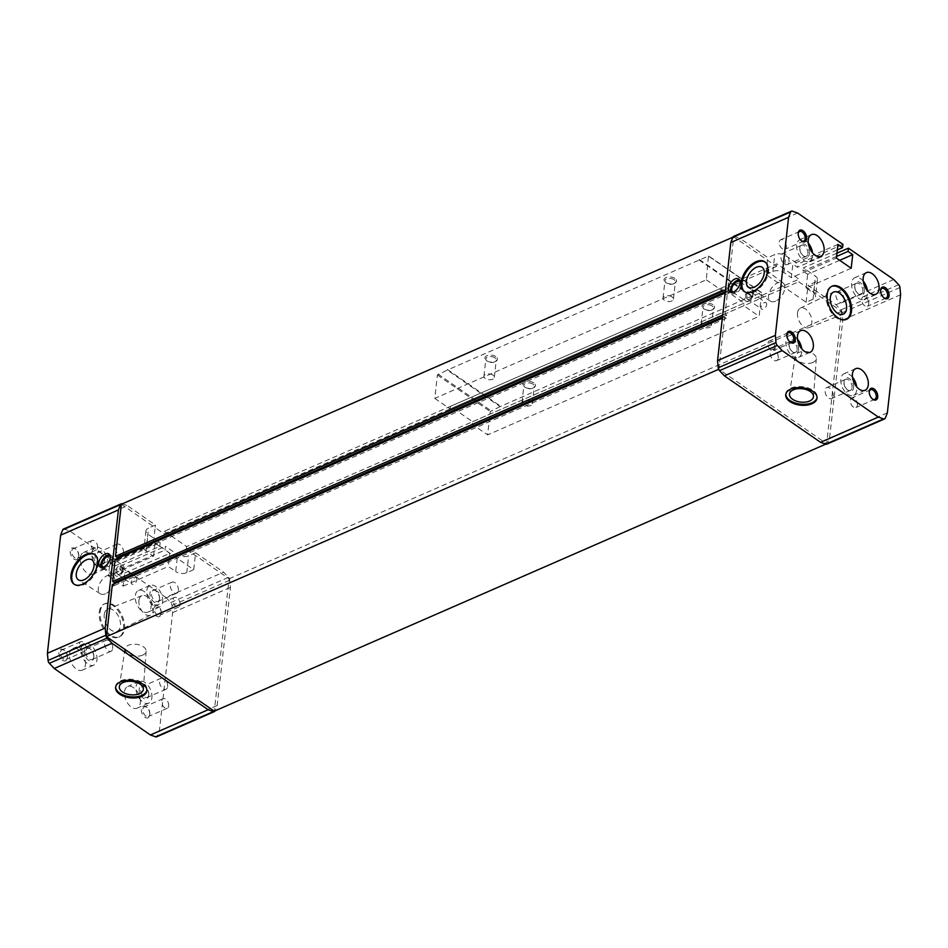 <?xml version="1.0" encoding="UTF-8"?>
<svg xmlns="http://www.w3.org/2000/svg" width="948" height="948" viewBox="0 0 948 948"><rect width="100%" height="100%" fill="white"/><g stroke="black" fill="none" stroke-linecap="round" stroke-linejoin="round"><path stroke-width="0.71" stroke-dasharray="4.74 3.56" d="M63.409 529.079A3.14 1.884 -113.6 0 1 64.405 529.079L69.666 530.916L115.099 562.318L114.684 566.086L109.921 562.804L108.451 575.91L153.517 556.227L146.122 551.12A7.868 4.385 6.4 0 1 144.084 547.719A7.868 4.385 6.4 0 1 146.62 544.946L153.552 541.912L193.7 569.677L195.596 552.803L188.664 555.824A7.868 4.385 6.4 0 1 177.608 554.699L165.45 546.297L165.023 550.065L169.787 553.348L168.317 566.454L175.712 571.573L177.608 554.699M193.7 569.677L186.768 572.699A7.868 4.385 6.4 0 1 175.712 571.573M776.53 266.424L164.134 533.842L164.419 531.247L776.815 263.828L799.01 279.174L798.714 281.769L841.516 311.347L826.668 443.735L718.88 369.222L724.722 317.177L726.31 318.279L726.654 315.163L725.066 314.061L727.543 291.996L729.13 293.098L729.474 289.981L727.898 288.879L733.728 236.834L776.53 266.424L776.815 263.828M164.419 531.247L186.614 546.593L799.01 279.174M836.942 253.187L803.371 267.846L815.422 276.176A7.868 4.385 6.4 0 1 817.449 279.577A7.868 4.385 6.4 0 1 814.925 282.35L807.992 285.384L835.994 304.735L840.876 309.913A3.14 1.884 -113.6 0 1 842.168 312.781L842.831 319.95L829.583 438.059L827.521 443.356A3.14 1.884 -113.6 0 1 826.81 444.15M893.763 279.506L835.994 304.735M797.612 213.027L739.831 238.256L767.833 257.619L774.765 254.585A7.868 4.385 6.4 0 1 785.833 255.723L797.872 264.054L797.517 267.289L792.86 264.077L791.331 277.705L836.397 258.034M842.938 244.371L797.872 264.054M186.614 546.593L186.318 549.188L798.714 281.769M115.099 562.318L160.165 542.647L148.018 534.245A7.868 4.385 6.4 0 1 145.98 530.844A7.868 4.385 6.4 0 1 148.504 528.072L155.436 525.038L127.435 505.687L69.666 530.916M825.767 444.138L826.668 443.735M186.318 549.188L229.12 578.778L214.272 711.166M229.12 578.778L841.516 311.347M195.596 552.803L223.598 572.165L228.48 577.332A3.14 1.884 -113.6 0 1 229.772 580.212L230.435 587.381L217.187 705.49L215.125 710.775A3.14 1.884 -113.6 0 1 215.113 710.787L157.356 736.004A3.14 1.884 -113.6 0 1 156.645 736.809M108.451 575.91L123.252 586.137L124.721 573.03L119.969 569.736L120.384 565.98L165.829 597.394L223.598 572.165M120.384 565.98L165.45 546.297M837.309 249.917L797.517 267.289M837.925 244.406L792.86 264.077M733.586 236.419A3.14 1.884 -113.6 0 1 734.57 236.419L739.831 238.256M887.352 412.83L829.583 438.059M900.6 294.721L842.831 319.95M99.256 612.207A18.083 10.807 -113.6 0 1 104.173 604.042A18.083 10.807 -113.6 0 1 121.32 616.283A18.083 10.807 -113.6 0 1 118.654 637.186A18.083 10.807 -113.6 0 1 105.121 631.072A18.083 10.807 -113.6 0 1 99.256 612.207M78.72 556.749A6.292 3.756 66.4 0 0 78.743 556.547A6.292 3.756 66.4 0 0 75.39 548.868A6.292 3.756 66.4 0 0 70.306 550.658A6.292 3.756 66.4 0 0 73.814 558.953A6.292 3.756 66.4 0 0 78.72 556.749M67.367 657.995A6.292 3.756 66.4 0 0 67.391 657.794A6.292 3.756 66.4 0 0 64.026 650.103A6.292 3.756 66.4 0 0 58.942 651.892A6.292 3.756 66.4 0 0 62.45 660.187A6.292 3.756 66.4 0 0 67.367 657.995M149.784 714.97A6.292 3.756 66.4 0 0 149.808 714.768A6.292 3.756 66.4 0 0 146.454 707.09A6.292 3.756 66.4 0 0 141.37 708.879A6.292 3.756 66.4 0 0 144.878 717.174A6.292 3.756 66.4 0 0 149.784 714.97M161.148 613.735A6.292 3.756 66.4 0 0 161.16 613.534A6.292 3.756 66.4 0 0 157.806 605.843A6.292 3.756 66.4 0 0 152.723 607.644A6.292 3.756 66.4 0 0 156.23 615.927A6.292 3.756 66.4 0 0 161.148 613.735M96.163 568.812A11.791 7.051 66.4 0 0 92.335 556.512A11.791 7.051 66.4 0 0 83.507 552.518A11.791 7.051 66.4 0 0 81.777 566.146A11.791 7.051 66.4 0 0 92.951 574.133A11.791 7.051 66.4 0 0 96.163 568.812M85.379 664.856A11.791 7.051 66.4 0 0 81.564 652.556A11.791 7.051 66.4 0 0 72.735 648.562A11.791 7.051 66.4 0 0 71.005 662.19A11.791 7.051 66.4 0 0 82.18 670.177A11.791 7.051 66.4 0 0 85.379 664.856M140.328 702.835A11.791 7.051 66.4 0 0 136.512 690.547A11.791 7.051 66.4 0 0 127.684 686.553A11.791 7.051 66.4 0 0 125.954 700.181A11.791 7.051 66.4 0 0 137.128 708.168A11.791 7.051 66.4 0 0 140.328 702.835M151.111 606.791A11.791 7.051 66.4 0 0 147.284 594.491A11.791 7.051 66.4 0 0 138.455 590.509A11.791 7.051 66.4 0 0 136.725 604.137A11.791 7.051 66.4 0 0 147.9 612.124A11.791 7.051 66.4 0 0 151.111 606.791M165.829 597.394L170.711 602.561A3.14 1.884 -113.6 0 1 172.003 605.44L172.654 612.609L159.406 730.718L157.356 736.004M112.326 584.596L113.914 585.698L114.115 583.814M115.146 559.427L116.734 560.517L116.948 558.633M121.332 504.265L155.152 527.633L155.436 525.038M122.233 503.862L127.435 505.687M119.969 569.736L165.023 550.065M124.721 573.03L169.787 553.348M123.252 586.137L168.317 566.454M109.921 562.804L154.986 543.121L153.517 556.227M114.684 566.086L159.75 546.415L154.986 543.121M160.165 542.647L159.75 546.415M159.406 730.718L217.187 705.49M172.654 612.609L230.435 587.381M153.552 541.912L155.152 527.633L164.134 533.842M851.185 268.26L806.132 287.931L813.526 293.05A7.868 4.385 6.4 0 1 815.564 296.451A7.868 4.385 6.4 0 1 813.029 299.224L806.096 302.258L765.948 274.493L767.833 257.619M806.096 302.258L807.992 285.384M836.574 256.434L803.003 271.092L803.371 267.846M839.703 260.309L807.66 274.304L803.003 271.092M806.132 287.931L807.66 274.304M765.948 274.493L772.881 271.46A7.868 4.385 6.4 0 1 783.937 272.597L791.331 277.705M162.665 601.755A11.791 7.051 66.4 0 0 158.837 589.455A11.791 7.051 66.4 0 0 150.021 585.461A11.791 7.051 66.4 0 0 148.279 599.089A11.791 7.051 66.4 0 0 159.454 607.075A11.791 7.051 66.4 0 0 162.665 601.755M159.489 599.563A7.074 4.23 66.4 0 0 159.513 599.337A7.074 4.23 66.4 0 0 155.733 590.687A7.074 4.23 66.4 0 0 150.021 592.701A7.074 4.23 66.4 0 0 153.967 602.027A7.074 4.23 66.4 0 0 159.489 599.563M159.56 598.721A6.008 3.591 66.4 0 0 159.572 598.532A6.008 3.591 66.4 0 0 156.373 591.185A6.008 3.591 66.4 0 0 153.114 590.414A6.008 3.591 66.4 0 0 152.225 597.37A6.008 3.591 66.4 0 0 157.925 601.435A6.008 3.591 66.4 0 0 159.56 598.721M178.414 590.486A6.008 3.591 66.4 0 0 176.47 584.217A6.008 3.591 66.4 0 0 171.967 582.179A6.008 3.591 66.4 0 0 171.09 589.135A6.008 3.591 66.4 0 0 176.79 593.199A6.008 3.591 66.4 0 0 178.414 590.486M151.893 697.799A11.791 7.051 66.4 0 0 148.066 685.499A11.791 7.051 66.4 0 0 139.238 681.505A11.791 7.051 66.4 0 0 137.507 695.133A11.791 7.051 66.4 0 0 148.682 703.12A11.791 7.051 66.4 0 0 151.893 697.799M148.718 695.607A7.074 4.23 66.4 0 0 148.741 695.382A7.074 4.23 66.4 0 0 144.961 686.731A7.074 4.23 66.4 0 0 139.249 688.746A7.074 4.23 66.4 0 0 143.195 698.072A7.074 4.23 66.4 0 0 148.718 695.607M148.789 694.765A6.008 3.591 66.4 0 0 148.8 694.576A6.008 3.591 66.4 0 0 145.589 687.229A6.008 3.591 66.4 0 0 142.342 686.459A6.008 3.591 66.4 0 0 141.453 693.415A6.008 3.591 66.4 0 0 147.153 697.479A6.008 3.591 66.4 0 0 148.789 694.765M167.642 686.53A6.008 3.591 66.4 0 0 165.699 680.261A6.008 3.591 66.4 0 0 161.196 678.223A6.008 3.591 66.4 0 0 160.307 685.179A6.008 3.591 66.4 0 0 166.007 689.243A6.008 3.591 66.4 0 0 167.642 686.53M96.945 659.808A11.791 7.051 66.4 0 0 93.117 647.508A11.791 7.051 66.4 0 0 84.289 643.514A11.791 7.051 66.4 0 0 82.559 657.154A11.791 7.051 66.4 0 0 93.733 665.14A11.791 7.051 66.4 0 0 96.945 659.808M93.769 657.616A7.074 4.23 66.4 0 0 93.793 657.391A7.074 4.23 66.4 0 0 90.013 648.74A7.074 4.23 66.4 0 0 84.301 650.755A7.074 4.23 66.4 0 0 88.247 660.081A7.074 4.23 66.4 0 0 93.769 657.616M93.84 656.774A6.008 3.591 66.4 0 0 93.852 656.585A6.008 3.591 66.4 0 0 90.641 649.238A6.008 3.591 66.4 0 0 87.394 648.479A6.008 3.591 66.4 0 0 86.505 655.424A6.008 3.591 66.4 0 0 92.205 659.5A6.008 3.591 66.4 0 0 93.84 656.774M112.694 648.539A6.008 3.591 66.4 0 0 110.75 642.27A6.008 3.591 66.4 0 0 106.247 640.244A6.008 3.591 66.4 0 0 105.358 647.188A6.008 3.591 66.4 0 0 111.058 651.264A6.008 3.591 66.4 0 0 112.694 648.539M107.717 563.764A11.791 7.051 66.4 0 0 103.889 551.463A11.791 7.051 66.4 0 0 95.073 547.47A11.791 7.051 66.4 0 0 93.331 561.098A11.791 7.051 66.4 0 0 104.505 569.084A11.791 7.051 66.4 0 0 107.717 563.764M104.541 561.572A7.074 4.23 66.4 0 0 104.564 561.346A7.074 4.23 66.4 0 0 100.784 552.696A7.074 4.23 66.4 0 0 95.073 554.71A7.074 4.23 66.4 0 0 99.019 564.036A7.074 4.23 66.4 0 0 104.541 561.572M104.612 560.73A6.008 3.591 66.4 0 0 104.624 560.541A6.008 3.591 66.4 0 0 101.424 553.194A6.008 3.591 66.4 0 0 98.165 552.435A6.008 3.591 66.4 0 0 97.277 559.379A6.008 3.591 66.4 0 0 102.977 563.456A6.008 3.591 66.4 0 0 104.612 560.73M123.465 552.494A6.008 3.591 66.4 0 0 121.522 546.226A6.008 3.591 66.4 0 0 117.019 544.188A6.008 3.591 66.4 0 0 116.142 551.144A6.008 3.591 66.4 0 0 121.842 555.208A6.008 3.591 66.4 0 0 123.465 552.494M843.969 299.852A6.008 3.591 66.4 0 0 842.014 293.584A6.008 3.591 66.4 0 0 837.522 291.546A6.008 3.591 66.4 0 0 836.634 298.502A6.008 3.591 66.4 0 0 842.334 302.566A6.008 3.591 66.4 0 0 843.969 299.852M862.822 291.617A6.008 3.591 66.4 0 0 860.879 285.348A6.008 3.591 66.4 0 0 856.376 283.31A6.008 3.591 66.4 0 0 854.729 286.225A6.008 3.591 66.4 0 0 857.94 293.572A6.008 3.591 66.4 0 0 861.187 294.33A6.008 3.591 66.4 0 0 862.822 291.617M864.327 291.771A7.074 4.23 66.4 0 0 860.132 282.575A7.074 4.23 66.4 0 0 854.788 285.419A7.074 4.23 66.4 0 0 858.568 294.07A7.074 4.23 66.4 0 0 864.327 291.771M863.237 281.129A11.791 7.051 66.4 0 0 854.847 277.669A11.791 7.051 66.4 0 0 853.105 291.297A11.791 7.051 66.4 0 0 864.292 299.295A11.791 7.051 66.4 0 0 867.491 293.963A11.791 7.051 66.4 0 0 867.456 290.787M833.197 395.897A6.008 3.591 66.4 0 0 831.242 389.628A6.008 3.591 66.4 0 0 826.751 387.59A6.008 3.591 66.4 0 0 825.862 394.546A6.008 3.591 66.4 0 0 831.562 398.61A6.008 3.591 66.4 0 0 833.197 395.897M852.051 387.661A6.008 3.591 66.4 0 0 850.107 381.392A6.008 3.591 66.4 0 0 845.604 379.354A6.008 3.591 66.4 0 0 843.957 382.269A6.008 3.591 66.4 0 0 847.168 389.616A6.008 3.591 66.4 0 0 850.415 390.375A6.008 3.591 66.4 0 0 852.051 387.661M853.555 387.815A7.074 4.23 66.4 0 0 849.361 378.619A7.074 4.23 66.4 0 0 844.016 381.463A7.074 4.23 66.4 0 0 847.796 390.114A7.074 4.23 66.4 0 0 853.555 387.815M852.465 377.174A11.791 7.051 66.4 0 0 844.076 373.713A11.791 7.051 66.4 0 0 842.334 387.353A11.791 7.051 66.4 0 0 853.52 395.34A11.791 7.051 66.4 0 0 856.719 390.007A11.791 7.051 66.4 0 0 856.684 386.843M778.249 357.906A6.008 3.591 66.4 0 0 776.294 351.637A6.008 3.591 66.4 0 0 771.802 349.611A6.008 3.591 66.4 0 0 770.914 356.555A6.008 3.591 66.4 0 0 776.613 360.631A6.008 3.591 66.4 0 0 778.249 357.906M797.102 349.67A6.008 3.591 66.4 0 0 795.159 343.401A6.008 3.591 66.4 0 0 790.656 341.375A6.008 3.591 66.4 0 0 789.009 344.278A6.008 3.591 66.4 0 0 792.22 351.625A6.008 3.591 66.4 0 0 795.467 352.395A6.008 3.591 66.4 0 0 797.102 349.67M798.607 349.824A7.074 4.23 66.4 0 0 794.412 340.64A7.074 4.23 66.4 0 0 789.068 343.472A7.074 4.23 66.4 0 0 792.848 352.123A7.074 4.23 66.4 0 0 798.607 349.824M797.517 339.183A11.791 7.051 66.4 0 0 789.127 335.734A11.791 7.051 66.4 0 0 787.385 349.362A11.791 7.051 66.4 0 0 798.572 357.349A11.791 7.051 66.4 0 0 801.771 352.016A11.791 7.051 66.4 0 0 801.735 348.852M789.02 261.861A6.008 3.591 66.4 0 0 787.065 255.593A6.008 3.591 66.4 0 0 782.574 253.554A6.008 3.591 66.4 0 0 781.685 260.51A6.008 3.591 66.4 0 0 787.385 264.575A6.008 3.591 66.4 0 0 789.02 261.861M807.874 253.626A6.008 3.591 66.4 0 0 805.93 247.357A6.008 3.591 66.4 0 0 801.427 245.319A6.008 3.591 66.4 0 0 799.78 248.234A6.008 3.591 66.4 0 0 802.992 255.581A6.008 3.591 66.4 0 0 806.25 256.339A6.008 3.591 66.4 0 0 807.874 253.626M809.379 253.78A7.074 4.23 66.4 0 0 805.184 244.584A7.074 4.23 66.4 0 0 799.839 247.428A7.074 4.23 66.4 0 0 803.62 256.079A7.074 4.23 66.4 0 0 809.379 253.78M808.289 243.138A11.791 7.051 66.4 0 0 799.899 239.678A11.791 7.051 66.4 0 0 798.157 253.317A11.791 7.051 66.4 0 0 809.343 261.304A11.791 7.051 66.4 0 0 812.543 255.972A11.791 7.051 66.4 0 0 812.507 252.808M161.207 612.894A5.226 3.128 66.4 0 0 161.231 612.728A5.226 3.128 66.4 0 0 158.434 606.353A5.226 3.128 66.4 0 0 155.602 605.677A5.226 3.128 66.4 0 0 154.832 611.721A5.226 3.128 66.4 0 0 159.785 615.264A5.226 3.128 66.4 0 0 161.207 612.894M180.073 604.658A5.226 3.128 66.4 0 0 178.378 599.207A5.226 3.128 66.4 0 0 174.468 597.441A5.226 3.128 66.4 0 0 173.697 603.485A5.226 3.128 66.4 0 0 178.651 607.028A5.226 3.128 66.4 0 0 180.073 604.658M149.855 714.14A5.226 3.128 66.4 0 0 149.867 713.974A5.226 3.128 66.4 0 0 147.082 707.587A5.226 3.128 66.4 0 0 144.25 706.924A5.226 3.128 66.4 0 0 143.48 712.955A5.226 3.128 66.4 0 0 148.433 716.498A5.226 3.128 66.4 0 0 149.855 714.14M168.72 705.905A5.226 3.128 66.4 0 0 167.026 700.454A5.226 3.128 66.4 0 0 163.115 698.688A5.226 3.128 66.4 0 0 162.345 704.72A5.226 3.128 66.4 0 0 167.298 708.263A5.226 3.128 66.4 0 0 168.72 705.905M67.438 657.154A5.226 3.128 66.4 0 0 67.45 656.988A5.226 3.128 66.4 0 0 64.665 650.601A5.226 3.128 66.4 0 0 61.833 649.937A5.226 3.128 66.4 0 0 61.063 655.98A5.226 3.128 66.4 0 0 66.016 659.512A5.226 3.128 66.4 0 0 67.438 657.154M86.292 648.918A5.226 3.128 66.4 0 0 84.597 643.467A5.226 3.128 66.4 0 0 80.687 641.701A5.226 3.128 66.4 0 0 79.916 647.745A5.226 3.128 66.4 0 0 84.87 651.276A5.226 3.128 66.4 0 0 86.292 648.918M78.791 555.919A5.226 3.128 66.4 0 0 78.803 555.753A5.226 3.128 66.4 0 0 76.018 549.366A5.226 3.128 66.4 0 0 73.186 548.702A5.226 3.128 66.4 0 0 72.415 554.734A5.226 3.128 66.4 0 0 77.369 558.277A5.226 3.128 66.4 0 0 78.791 555.919M97.656 547.683A5.226 3.128 66.4 0 0 95.961 542.232A5.226 3.128 66.4 0 0 92.051 540.467A5.226 3.128 66.4 0 0 91.281 546.498A5.226 3.128 66.4 0 0 96.234 550.041A5.226 3.128 66.4 0 0 97.656 547.683M868.724 303.941A5.226 3.128 66.4 0 0 867.029 298.49A5.226 3.128 66.4 0 0 863.13 296.724A5.226 3.128 66.4 0 0 862.36 302.756A5.226 3.128 66.4 0 0 867.313 306.299A5.226 3.128 66.4 0 0 868.724 303.941M880.597 290.633A5.226 3.128 66.4 0 0 880.55 291.012A5.226 3.128 66.4 0 0 883.335 297.399A5.226 3.128 66.4 0 0 883.643 297.625M857.371 405.175A5.226 3.128 66.4 0 0 855.677 399.724A5.226 3.128 66.4 0 0 851.766 397.959A5.226 3.128 66.4 0 0 850.996 404.002A5.226 3.128 66.4 0 0 855.949 407.533A5.226 3.128 66.4 0 0 857.371 405.175M869.233 391.88A5.226 3.128 66.4 0 0 869.197 392.247A5.226 3.128 66.4 0 0 871.982 398.634A5.226 3.128 66.4 0 0 872.29 398.859M774.954 348.189A5.226 3.128 66.4 0 0 773.26 342.738A5.226 3.128 66.4 0 0 769.349 340.972A5.226 3.128 66.4 0 0 768.579 347.015A5.226 3.128 66.4 0 0 773.532 350.559A5.226 3.128 66.4 0 0 774.954 348.189M786.816 334.893A5.226 3.128 66.4 0 0 786.769 335.272A5.226 3.128 66.4 0 0 789.565 341.647A5.226 3.128 66.4 0 0 789.862 341.873M786.307 246.954A5.226 3.128 66.4 0 0 784.612 241.503A5.226 3.128 66.4 0 0 780.702 239.737A5.226 3.128 66.4 0 0 779.931 245.781A5.226 3.128 66.4 0 0 784.885 249.312A5.226 3.128 66.4 0 0 786.307 246.954M798.169 233.658A5.226 3.128 66.4 0 0 798.133 234.026A5.226 3.128 66.4 0 0 800.918 240.413A5.226 3.128 66.4 0 0 801.226 240.638M138.929 600.534A10.641 6.352 -113.6 0 1 141.951 595.664A10.641 6.352 -113.6 0 1 151.905 602.928A10.641 6.352 -113.6 0 1 150.471 615.157A10.641 6.352 -113.6 0 1 142.449 611.721A10.641 6.352 -113.6 0 1 138.929 600.534M104.221 614.6A12.063 7.217 -113.6 0 1 107.657 609.078A12.063 7.217 -113.6 0 1 118.95 617.314A12.063 7.217 -113.6 0 1 117.315 631.202A12.063 7.217 -113.6 0 1 108.226 627.292A12.063 7.217 -113.6 0 1 104.221 614.6M100.18 611.804A18.083 10.807 -113.6 0 1 105.098 603.639A18.083 10.807 -113.6 0 1 122.245 615.88A18.083 10.807 -113.6 0 1 119.578 636.783A18.083 10.807 -113.6 0 1 106.046 630.669A18.083 10.807 -113.6 0 1 100.18 611.804M846.126 319.488A18.083 10.807 -113.6 0 1 845.663 319.701A18.083 10.807 -113.6 0 1 832.143 313.587A18.083 10.807 -113.6 0 1 826.277 294.733A18.083 10.807 -113.6 0 1 831.195 286.557A18.083 10.807 -113.6 0 1 831.657 286.379M797.541 312.923A10.641 6.352 -113.6 0 1 800.302 308.183A10.641 6.352 -113.6 0 1 810.516 315.329A10.641 6.352 -113.6 0 1 808.81 327.664A10.641 6.352 -113.6 0 1 800.918 323.92A10.641 6.352 -113.6 0 1 797.541 312.923M94.99 554.71A18.083 10.428 124.7 0 1 95.428 554.983A18.083 10.428 124.7 0 1 96.886 569.926A18.083 10.428 124.7 0 1 83.46 584.786A18.083 10.428 124.7 0 1 74.856 584.738A18.083 10.428 124.7 0 1 74.442 584.43M105.453 593.756A11.08 6.387 124.7 0 1 100.298 593.804A11.08 6.387 124.7 0 1 101.235 580.982A11.08 6.387 124.7 0 1 112.895 575.59A11.08 6.387 124.7 0 1 113.642 584.774A11.08 6.387 124.7 0 1 105.453 593.756M765.155 262.063A18.083 10.428 124.7 0 1 765.593 262.335A18.083 10.428 124.7 0 1 767.062 277.278A18.083 10.428 124.7 0 1 753.636 292.138A18.083 10.428 124.7 0 1 745.021 292.079A18.083 10.428 124.7 0 1 744.618 291.771M775.63 301.108A11.08 6.387 124.7 0 1 770.475 301.156A11.08 6.387 124.7 0 1 771.399 288.334A11.08 6.387 124.7 0 1 783.072 282.942A11.08 6.387 124.7 0 1 783.806 292.114A11.08 6.387 124.7 0 1 775.63 301.108M785.833 394.19A15.725 8.757 6.4 0 1 785.856 393.669A15.725 8.757 6.4 0 1 802.458 386.725A15.725 8.757 6.4 0 1 817.117 397.176A15.725 8.757 6.4 0 1 817.022 397.698M812.886 362.468A10.641 5.925 6.4 0 1 801.072 362.503A10.641 5.925 6.4 0 1 795.182 356.223A10.641 5.925 6.4 0 1 806.393 351.637A10.641 5.925 6.4 0 1 816.311 358.593A10.641 5.925 6.4 0 1 812.886 362.468M115.656 686.85A15.725 8.757 6.4 0 1 115.692 686.328A15.725 8.757 6.4 0 1 132.293 679.372A15.725 8.757 6.4 0 1 146.94 689.836A15.725 8.757 6.4 0 1 146.857 690.345M142.71 655.115A10.641 5.925 6.4 0 1 130.895 655.163A10.641 5.925 6.4 0 1 125.018 648.87A10.641 5.925 6.4 0 1 136.228 644.296A10.641 5.925 6.4 0 1 146.146 651.24A10.641 5.925 6.4 0 1 142.71 655.115M766.671 304.675A3.863 2.228 -55.3 0 0 766.031 302.732A3.863 2.228 -55.3 0 0 761.991 304.64A3.863 2.228 -55.3 0 0 761.635 309.095A3.863 2.228 -55.3 0 0 764.633 308.337A3.863 2.228 -55.3 0 0 766.671 304.675M752.451 294.84A3.863 2.228 -55.3 0 0 752.463 294.721A3.863 2.228 -55.3 0 0 751.811 292.896A3.863 2.228 -55.3 0 0 747.771 294.804A3.863 2.228 -55.3 0 0 747.415 299.26A3.863 2.228 -55.3 0 0 749.347 299.224A3.863 2.228 -55.3 0 0 752.451 294.84M752.499 294.164A4.716 2.725 -55.3 0 0 752.511 294.022A4.716 2.725 -55.3 0 0 749.347 291.842A4.716 2.725 -55.3 0 0 745.555 297.328A4.716 2.725 -55.3 0 0 748.719 299.521A4.716 2.725 -55.3 0 0 752.499 294.164M753.66 293.667A6.292 3.626 -55.3 0 0 752.617 290.503A6.292 3.626 -55.3 0 0 746.052 293.619A6.292 3.626 -55.3 0 0 745.46 300.86A6.292 3.626 -55.3 0 0 750.342 299.639A6.292 3.626 -55.3 0 0 753.66 293.667M732.911 292.174A6.292 3.626 -55.3 0 0 737.757 290.787A6.292 3.626 -55.3 0 0 740.981 284.898A6.292 3.626 -55.3 0 0 740.056 281.84M731.015 292.387A7.868 4.539 -55.3 0 0 731.88 293.382A7.868 4.539 -55.3 0 0 737.994 291.866A7.868 4.539 -55.3 0 0 742.13 284.388A7.868 4.539 -55.3 0 0 740.826 280.454A7.868 4.539 -55.3 0 0 739.582 279.98M136.939 579.666A3.863 2.228 -55.3 0 0 136.299 577.723A3.863 2.228 -55.3 0 0 132.27 579.631A3.863 2.228 -55.3 0 0 131.902 584.087A3.863 2.228 -55.3 0 0 134.912 583.328A3.863 2.228 -55.3 0 0 136.939 579.666M122.719 569.831A3.863 2.228 -55.3 0 0 122.73 569.712A3.863 2.228 -55.3 0 0 122.079 567.888A3.863 2.228 -55.3 0 0 118.05 569.807A3.863 2.228 -55.3 0 0 117.682 574.251A3.863 2.228 -55.3 0 0 119.614 574.215A3.863 2.228 -55.3 0 0 122.719 569.831M122.778 569.156A4.716 2.725 -55.3 0 0 122.79 569.013A4.716 2.725 -55.3 0 0 119.626 566.833A4.716 2.725 -55.3 0 0 115.834 572.319A4.716 2.725 -55.3 0 0 118.986 574.512A4.716 2.725 -55.3 0 0 122.778 569.156M123.927 568.658A6.292 3.626 -55.3 0 0 122.885 565.506A6.292 3.626 -55.3 0 0 116.32 568.61A6.292 3.626 -55.3 0 0 115.727 575.851A6.292 3.626 -55.3 0 0 120.621 574.63A6.292 3.626 -55.3 0 0 123.927 568.658M103.178 567.165A6.292 3.626 -55.3 0 0 108.036 565.778A6.292 3.626 -55.3 0 0 111.248 559.889A6.292 3.626 -55.3 0 0 110.335 556.832M101.282 567.378A7.868 4.539 -55.3 0 0 102.159 568.373A7.868 4.539 -55.3 0 0 108.262 566.857A7.868 4.539 -55.3 0 0 112.409 559.379A7.868 4.539 -55.3 0 0 111.094 555.445A7.868 4.539 -55.3 0 0 109.861 554.971M722.329 318.22L724.722 317.177M113.914 585.698L726.31 318.279M722.459 316.988L726.654 315.163M722.672 315.103L725.066 314.061M725.149 293.039L727.543 291.996M116.734 560.517L729.13 293.098M725.291 291.806L729.474 289.981M725.504 289.934L727.898 288.879M732.887 237.213L733.728 236.834M500.141 406.597L490.246 411.539L487.627 434.895L759.158 316.324L761.647 292.565L752.096 295.954L500.141 406.597L447.302 370.076L437.407 375.005L434.788 398.373L706.319 279.802L708.44 256.043L447.302 370.076M447.373 369.424L500.212 405.945M434.788 398.373L450.11 408.967L450.395 406.372L472.59 421.706L472.305 424.301L487.627 434.895M472.305 424.301L743.836 305.73L759.158 316.324M706.319 279.802L721.641 290.396L721.938 287.801L744.121 303.135L743.836 305.73M699.197 260.072L752.025 296.606M699.269 259.432L752.096 295.954M533.831 382.921A6.292 3.508 -173.6 0 0 525.145 381.949A6.292 3.508 -173.6 0 0 524.315 386.76A6.292 3.508 -173.6 0 0 533.582 387.803A6.292 3.508 -173.6 0 0 533.831 382.921M674.881 278.416A6.292 3.508 -173.6 0 0 666.195 277.444A6.292 3.508 -173.6 0 0 665.366 282.243A6.292 3.508 -173.6 0 0 674.644 283.286A6.292 3.508 -173.6 0 0 674.881 278.416M712.932 304.711A6.292 3.508 -173.6 0 0 704.234 303.739A6.292 3.508 -173.6 0 0 703.404 308.55A6.292 3.508 -173.6 0 0 712.683 309.593A6.292 3.508 -173.6 0 0 712.932 304.711M495.792 356.626A6.292 3.508 -173.6 0 0 487.106 355.654A6.292 3.508 -173.6 0 0 486.265 360.453A6.292 3.508 -173.6 0 0 495.543 361.496A6.292 3.508 -173.6 0 0 495.792 356.626M494.915 357.846A5.226 2.915 -173.6 0 0 489.334 356.626A5.226 2.915 -173.6 0 0 485.874 358.936A5.226 2.915 -173.6 0 0 486.999 361.034A5.226 2.915 -173.6 0 0 494.702 361.887A5.226 2.915 -173.6 0 0 496.266 360.098A5.226 2.915 -173.6 0 0 494.915 357.846M492.972 375.135A5.226 2.915 -173.6 0 0 487.402 373.927A5.226 2.915 -173.6 0 0 483.942 376.226A5.226 2.915 -173.6 0 0 488.801 379.71A5.226 2.915 -173.6 0 0 494.323 377.399A5.226 2.915 -173.6 0 0 492.972 375.135M712.043 305.931A5.226 2.915 -173.6 0 0 706.473 304.723A5.226 2.915 -173.6 0 0 703.013 307.034A5.226 2.915 -173.6 0 0 704.139 309.119A5.226 2.915 -173.6 0 0 711.841 309.984A5.226 2.915 -173.6 0 0 713.406 308.195A5.226 2.915 -173.6 0 0 712.043 305.931M710.111 323.232A5.226 2.915 -173.6 0 0 704.542 322.012A5.226 2.915 -173.6 0 0 701.07 324.323A5.226 2.915 -173.6 0 0 705.94 327.795A5.226 2.915 -173.6 0 0 711.462 325.484A5.226 2.915 -173.6 0 0 710.111 323.232M674.004 279.636A5.226 2.915 -173.6 0 0 668.435 278.428A5.226 2.915 -173.6 0 0 664.975 280.727A5.226 2.915 -173.6 0 0 666.1 282.824A5.226 2.915 -173.6 0 0 673.803 283.689A5.226 2.915 -173.6 0 0 675.355 281.9A5.226 2.915 -173.6 0 0 674.004 279.636M672.073 296.925A5.226 2.915 -173.6 0 0 666.491 295.717A5.226 2.915 -173.6 0 0 663.031 298.028A5.226 2.915 -173.6 0 0 667.902 301.5A5.226 2.915 -173.6 0 0 673.424 299.189A5.226 2.915 -173.6 0 0 672.073 296.925M532.954 384.141A5.226 2.915 -173.6 0 0 527.384 382.933A5.226 2.915 -173.6 0 0 523.912 385.244A5.226 2.915 -173.6 0 0 525.038 387.329A5.226 2.915 -173.6 0 0 532.74 388.194A5.226 2.915 -173.6 0 0 534.305 386.405A5.226 2.915 -173.6 0 0 532.954 384.141M531.01 401.442A5.226 2.915 -173.6 0 0 525.441 400.222A5.226 2.915 -173.6 0 0 521.981 402.533A5.226 2.915 -173.6 0 0 526.851 406.005A5.226 2.915 -173.6 0 0 532.361 403.694A5.226 2.915 -173.6 0 0 531.01 401.442M450.395 406.372L721.938 287.801M472.59 421.706L744.121 303.135M450.11 408.967L721.641 290.396M186.768 572.699L188.664 555.824M792.35 211.191L734.57 236.419M885.29 418.127L827.521 443.356M899.936 287.552L842.168 312.781M172.003 605.44L229.772 580.212M170.711 602.561L228.48 577.332M64.405 529.079L122.185 503.85M898.657 284.684L840.876 309.913M772.881 271.46L774.765 254.585M783.937 272.597L785.833 255.723M813.526 293.05L815.422 276.176M813.029 299.224L814.925 282.35M146.62 544.946L148.504 528.072M146.122 551.12L148.018 534.245M438.059 374.105L490.898 410.638M437.407 375.005L490.246 411.539M708.938 256.434L761.777 292.968M708.44 256.043L761.268 292.565M150.021 585.461L138.455 590.509M159.454 607.075L147.9 612.124M817.449 279.577L815.564 296.451M145.98 530.844L144.084 547.719M156.373 591.185L155.733 590.687M159.572 598.532L159.513 599.337M171.967 582.179L153.114 590.414M176.79 593.199L157.925 601.435M139.238 681.505L127.684 686.553M148.682 703.12L137.128 708.168M145.589 687.229L144.961 686.731M148.8 694.576L148.741 695.382M161.196 678.223L142.342 686.459M166.007 689.243L147.153 697.479M84.289 643.514L72.735 648.562M93.733 665.14L82.18 670.177M90.641 649.238L90.013 648.74M93.852 656.585L93.793 657.391M106.247 640.244L87.394 648.479M111.058 651.264L92.205 659.5M95.073 547.47L83.507 552.518M104.505 569.084L92.951 574.133M101.424 553.194L100.784 552.696M104.624 560.541L104.564 561.346M117.019 544.188L98.165 552.435M121.842 555.208L102.977 563.456M856.376 283.31L837.522 291.546M861.187 294.33L842.334 302.566M857.94 293.572L858.568 294.07M854.729 286.225L854.788 285.419M866.401 272.621L854.847 277.669M875.845 294.247L864.292 299.295M845.604 379.354L826.751 387.59M850.415 390.375L831.562 398.61M847.168 389.616L847.796 390.114M843.957 382.269L844.016 381.463M855.629 368.677L844.076 373.713M865.074 390.292L853.52 395.34M790.656 341.375L771.802 349.611M795.467 352.395L776.613 360.631M792.22 351.625L792.848 352.123M789.009 344.278L789.068 343.472M800.681 330.686L789.127 335.734M810.125 352.301L798.572 357.349M801.427 245.319L782.574 253.554M806.25 256.339L787.385 264.575M802.992 255.581L803.62 256.079M799.78 248.234L799.839 247.428M811.452 234.642L799.899 239.678M820.897 256.256L809.343 261.304M158.434 606.353L157.806 605.843M161.231 612.728L161.16 613.534M174.468 597.441L155.602 605.677M178.651 607.028L159.785 615.264M147.082 707.587L146.454 707.09M149.867 713.974L149.808 714.768M163.115 698.688L144.25 706.924M167.298 708.263L148.433 716.498M64.665 650.601L64.026 650.103M67.45 656.988L67.391 657.794M80.687 641.701L61.833 649.937M84.87 651.276L66.016 659.512M76.018 549.366L75.39 548.868M78.803 555.753L78.743 556.547M92.051 540.467L73.186 548.702M96.234 550.041L77.369 558.277M881.984 288.488L863.13 296.724M886.167 298.063L867.313 306.299M883.335 297.399L883.974 297.897M880.55 291.012L880.609 290.207M870.631 389.723L851.766 397.959M874.814 399.298L855.949 407.533M871.982 398.634L872.61 399.132M869.197 392.247L869.257 391.453M788.215 332.736L769.349 340.972M792.398 342.323L773.532 350.559M789.565 341.647L790.194 342.157M786.769 335.272L786.84 334.466M799.567 231.502L780.702 239.737M803.75 241.076L784.885 249.312M800.918 240.413L801.546 240.911M798.133 234.026L798.192 233.232M141.951 595.664L107.657 609.078M150.471 615.157L117.315 631.202M118.654 637.186L119.578 636.783M104.173 604.042L105.098 603.639M845.663 319.701L846.588 319.298M831.195 286.557L832.119 286.154M808.81 327.664L843.104 314.262M800.302 308.183L833.446 292.138M95.428 554.983L94.575 554.402M74.856 584.738L74.015 584.146M112.895 575.59L92.122 560.019M100.298 593.804L78.4 579.868M765.593 262.335L764.752 261.755M745.021 292.079L744.18 291.498M783.072 282.942L762.299 267.372M770.475 301.156L748.576 287.22M785.856 393.669L785.738 394.712M817.117 397.176L816.998 398.219M795.182 356.223L789.506 393.941M816.311 358.593L813.491 396.631M115.692 686.328L115.573 687.359M146.94 689.836L146.822 690.867M125.018 648.87L119.341 686.589M146.146 651.24L143.326 689.279M747.415 299.26L761.635 309.095M751.811 292.896L766.031 302.732M752.463 294.721L752.511 294.022M749.347 299.224L748.719 299.521M732.78 292.091L745.46 300.86M739.938 281.746L752.617 290.503M729.77 291.925L731.88 293.382M738.717 278.985L740.826 280.454M117.682 574.251L131.902 584.087M122.079 567.888L136.299 577.723M122.73 569.712L122.79 569.013M119.614 574.215L118.986 574.512M103.048 567.082L115.727 575.851M110.205 556.737L122.885 565.506M100.038 566.916L102.159 568.373M108.984 553.976L111.094 555.445M761.647 292.565L708.808 256.043M494.702 361.887L495.543 361.496M486.999 361.034L486.265 360.453M494.323 377.399L496.266 360.098M483.942 376.226L485.874 358.936M711.841 309.984L712.683 309.593M704.139 309.119L703.404 308.55M711.462 325.484L713.406 308.195M701.07 324.323L703.013 307.034M673.803 283.689L674.644 283.286M666.1 282.824L665.366 282.243M673.424 299.189L675.355 281.9M663.031 298.028L664.975 280.727M532.74 388.194L533.582 387.803M525.038 387.329L524.315 386.76M532.361 403.694L534.305 386.405M521.981 402.533L523.912 385.244"/><path stroke-width="1.42" d="M848.436 248.175L893.763 279.506L898.657 284.684A3.14 1.884 -113.6 0 1 899.936 287.552L900.6 294.721L887.352 412.83L885.29 418.127A3.14 1.884 -113.6 0 1 884.591 418.921A3.14 1.884 -113.6 0 1 883.595 418.921L878.334 417.084L782.171 350.606L777.289 345.439A3.14 1.884 -113.6 0 1 775.997 342.56L775.346 335.391L788.594 217.282L790.644 211.997A3.14 1.884 -113.6 0 1 791.355 211.191A3.14 1.884 -113.6 0 1 792.35 211.191L797.612 213.027L842.938 244.371L842.571 247.618L837.925 244.406L836.397 258.034L851.185 268.26L852.714 254.633L848.069 251.41L848.436 248.175L836.942 253.187M718.643 369.329L106.484 636.653L214.272 711.166L825.767 444.138M842.571 247.618L837.309 249.917M788.594 217.282L730.813 242.51L732.875 237.225A3.14 1.884 -113.6 0 1 733.586 236.419L791.355 211.191M740.021 282.931A7.868 4.539 -55.3 0 0 738.717 278.985A7.868 4.539 -55.3 0 0 730.517 282.871A7.868 4.539 -55.3 0 0 729.77 291.925A7.868 4.539 -55.3 0 0 735.873 290.396A7.868 4.539 -55.3 0 0 740.021 282.931M752.783 291.546A18.083 10.428 124.7 0 1 744.18 291.498A18.083 10.428 124.7 0 1 745.886 270.69A18.083 10.428 124.7 0 1 764.752 261.755A18.083 10.428 124.7 0 1 766.209 276.697A18.083 10.428 124.7 0 1 752.783 291.546M775.346 335.391L717.565 360.619L730.813 242.51M782.171 350.606L724.402 375.835L719.52 370.668A3.14 1.884 -113.6 0 1 718.229 367.788L717.565 360.619M811.938 403.765A15.725 8.757 6.4 0 1 794.614 403.884A15.725 8.757 6.4 0 1 785.738 394.712A15.725 8.757 6.4 0 1 802.34 387.756A15.725 8.757 6.4 0 1 816.998 398.219A15.725 8.757 6.4 0 1 811.938 403.765M878.334 417.084L820.565 442.313L724.402 375.835M884.591 418.921L826.81 444.15A3.14 1.884 -113.6 0 1 825.815 444.15L820.565 442.313M215.113 710.787A3.14 1.884 -113.6 0 1 214.414 711.581L156.645 736.809A3.14 1.884 -113.6 0 1 155.65 736.809L150.388 734.973L54.237 668.494L49.343 663.316A3.14 1.884 -113.6 0 1 48.064 660.448L47.4 653.279L60.648 535.17L62.71 529.873A3.14 1.884 -113.6 0 1 63.409 529.079L121.19 503.85A3.14 1.884 -113.6 0 1 122.185 503.85L122.233 503.862M106.484 636.653L112.326 584.596L722.329 318.22M114.115 583.814L114.258 582.582L112.67 581.491L115.146 559.427L725.149 293.039M116.948 558.633L117.078 557.4L115.502 556.31L121.332 504.265L790.644 211.997M214.414 711.581A3.14 1.884 -113.6 0 1 213.43 711.581L208.169 709.744L112.006 643.265L107.124 638.087A3.14 1.884 -113.6 0 1 105.832 635.219L105.169 628.05L118.417 509.941L120.479 504.644A3.14 1.884 -113.6 0 1 121.19 503.85M60.648 535.17L118.417 509.941M110.288 557.922A7.868 4.539 -55.3 0 0 108.984 553.976A7.868 4.539 -55.3 0 0 100.784 557.862A7.868 4.539 -55.3 0 0 100.038 566.916A7.868 4.539 -55.3 0 0 106.152 565.387A7.868 4.539 -55.3 0 0 110.288 557.922M82.618 584.205A18.083 10.428 124.7 0 1 74.015 584.146A18.083 10.428 124.7 0 1 75.71 563.349A18.083 10.428 124.7 0 1 94.575 554.402A18.083 10.428 124.7 0 1 96.044 569.345A18.083 10.428 124.7 0 1 82.618 584.205M47.4 653.279L105.169 628.05M54.237 668.494L112.006 643.265M141.762 696.425A15.725 8.757 6.4 0 1 124.437 696.531A15.725 8.757 6.4 0 1 115.573 687.359A15.725 8.757 6.4 0 1 132.175 680.415A15.725 8.757 6.4 0 1 146.822 690.867A15.725 8.757 6.4 0 1 141.762 696.425M150.388 734.973L208.169 709.744M848.069 251.41L836.574 256.434M852.714 254.633L839.703 260.309M827.201 294.33A18.083 10.807 -113.6 0 1 832.119 286.154A18.083 10.807 -113.6 0 1 849.254 298.407A18.083 10.807 -113.6 0 1 846.588 319.298A18.083 10.807 -113.6 0 1 833.067 313.184A18.083 10.807 -113.6 0 1 827.201 294.33M806.665 238.872A6.292 3.756 66.4 0 0 802.944 230.708A6.292 3.756 66.4 0 0 798.192 233.232A6.292 3.756 66.4 0 0 801.546 240.911A6.292 3.756 66.4 0 0 806.665 238.872M795.313 340.107A6.292 3.756 66.4 0 0 791.58 331.942A6.292 3.756 66.4 0 0 786.84 334.466A6.292 3.756 66.4 0 0 790.194 342.157A6.292 3.756 66.4 0 0 795.313 340.107M877.73 397.094A6.292 3.756 66.4 0 0 874.009 388.929A6.292 3.756 66.4 0 0 869.257 391.453A6.292 3.756 66.4 0 0 872.61 399.132A6.292 3.756 66.4 0 0 877.73 397.094M889.082 295.859A6.292 3.756 66.4 0 0 885.361 287.682A6.292 3.756 66.4 0 0 880.609 290.207A6.292 3.756 66.4 0 0 883.974 297.897A6.292 3.756 66.4 0 0 889.082 295.859M824.096 250.924A11.791 7.051 66.4 0 0 820.281 238.623A11.791 7.051 66.4 0 0 811.452 234.642A11.791 7.051 66.4 0 0 809.711 248.269A11.791 7.051 66.4 0 0 820.897 256.256A11.791 7.051 66.4 0 0 824.096 250.924M813.325 346.968A11.791 7.051 66.4 0 0 809.497 334.668A11.791 7.051 66.4 0 0 800.681 330.686A11.791 7.051 66.4 0 0 798.939 344.314A11.791 7.051 66.4 0 0 810.125 352.301A11.791 7.051 66.4 0 0 813.325 346.968M868.273 384.959A11.791 7.051 66.4 0 0 864.446 372.659A11.791 7.051 66.4 0 0 855.629 368.677A11.791 7.051 66.4 0 0 853.887 382.305A11.791 7.051 66.4 0 0 865.074 390.292A11.791 7.051 66.4 0 0 868.273 384.959M879.045 288.915A11.791 7.051 66.4 0 0 875.229 276.615A11.791 7.051 66.4 0 0 866.401 272.621A11.791 7.051 66.4 0 0 864.659 286.26A11.791 7.051 66.4 0 0 875.845 294.247A11.791 7.051 66.4 0 0 879.045 288.915M867.456 290.787A11.791 7.051 66.4 0 0 863.237 281.129M856.684 386.843A11.791 7.051 66.4 0 0 852.465 377.174M801.735 348.852A11.791 7.051 66.4 0 0 797.517 339.183M812.507 252.808A11.791 7.051 66.4 0 0 808.289 243.138M883.643 297.625A5.226 3.128 66.4 0 0 886.167 298.063A5.226 3.128 66.4 0 0 887.589 295.705A5.226 3.128 66.4 0 0 885.894 290.254A5.226 3.128 66.4 0 0 881.984 288.488A5.226 3.128 66.4 0 0 880.597 290.633M872.29 398.859A5.226 3.128 66.4 0 0 874.814 399.298A5.226 3.128 66.4 0 0 876.236 396.939A5.226 3.128 66.4 0 0 874.542 391.488A5.226 3.128 66.4 0 0 870.631 389.723A5.226 3.128 66.4 0 0 869.233 391.88M789.862 341.873A5.226 3.128 66.4 0 0 792.398 342.323A5.226 3.128 66.4 0 0 793.808 339.953A5.226 3.128 66.4 0 0 792.113 334.502A5.226 3.128 66.4 0 0 788.215 332.736A5.226 3.128 66.4 0 0 786.816 334.893M801.226 240.638A5.226 3.128 66.4 0 0 803.75 241.076A5.226 3.128 66.4 0 0 805.172 238.718A5.226 3.128 66.4 0 0 803.477 233.267A5.226 3.128 66.4 0 0 799.567 231.502A5.226 3.128 66.4 0 0 798.169 233.658M831.657 286.379A18.083 10.807 -113.6 0 1 848.33 298.81A18.083 10.807 -113.6 0 1 846.126 319.488M830.318 297.53A12.063 7.217 -113.6 0 1 833.446 292.138A12.063 7.217 -113.6 0 1 845.035 300.243A12.063 7.217 -113.6 0 1 843.104 314.262A12.063 7.217 -113.6 0 1 834.145 310.008A12.063 7.217 -113.6 0 1 830.318 297.53M74.442 584.43A18.083 10.428 124.7 0 1 76.563 563.93A18.083 10.428 124.7 0 1 94.99 554.71M84.017 579.821A12.063 6.956 124.7 0 1 78.4 579.868A12.063 6.956 124.7 0 1 79.419 565.897A12.063 6.956 124.7 0 1 92.122 560.019A12.063 6.956 124.7 0 1 92.928 570.021A12.063 6.956 124.7 0 1 84.017 579.821M744.618 291.771A18.083 10.428 124.7 0 1 746.728 271.282A18.083 10.428 124.7 0 1 765.155 262.063M754.193 287.173A12.063 6.956 124.7 0 1 748.576 287.22A12.063 6.956 124.7 0 1 749.584 273.249A12.063 6.956 124.7 0 1 762.299 267.372A12.063 6.956 124.7 0 1 763.104 277.373A12.063 6.956 124.7 0 1 754.193 287.173M817.022 397.698A15.725 8.757 6.4 0 1 812.057 402.734A15.725 8.757 6.4 0 1 795.147 402.983A15.725 8.757 6.4 0 1 785.833 394.19M809.592 401.028A12.063 6.719 6.4 0 1 796.19 401.075A12.063 6.719 6.4 0 1 789.506 393.941A12.063 6.719 6.4 0 1 802.233 388.751A12.063 6.719 6.4 0 1 813.491 396.631A12.063 6.719 6.4 0 1 809.592 401.028M146.857 690.345A15.725 8.757 6.4 0 1 141.88 695.382A15.725 8.757 6.4 0 1 124.982 695.631A15.725 8.757 6.4 0 1 115.656 686.85M139.427 693.687A12.063 6.719 6.4 0 1 126.013 693.723A12.063 6.719 6.4 0 1 119.341 686.589A12.063 6.719 6.4 0 1 132.068 681.399A12.063 6.719 6.4 0 1 143.326 689.279A12.063 6.719 6.4 0 1 139.427 693.687M740.056 281.84A6.292 3.626 -55.3 0 0 739.938 281.746A6.292 3.626 -55.3 0 0 733.373 284.85A6.292 3.626 -55.3 0 0 732.78 292.091A6.292 3.626 -55.3 0 0 732.911 292.174M739.582 279.98A7.868 4.539 -55.3 0 0 732.626 284.341A7.868 4.539 -55.3 0 0 731.015 292.387M110.335 556.832A6.292 3.626 -55.3 0 0 110.205 556.737A6.292 3.626 -55.3 0 0 103.64 559.841A6.292 3.626 -55.3 0 0 103.048 567.082A6.292 3.626 -55.3 0 0 103.178 567.165M109.861 554.971A7.868 4.539 -55.3 0 0 102.894 559.332A7.868 4.539 -55.3 0 0 101.282 567.378M114.258 582.582L722.459 316.988M112.67 581.491L722.672 315.103M117.078 557.4L725.291 291.806M115.502 556.31L725.504 289.934M775.997 342.56L718.229 367.788M777.289 345.439L719.52 370.668M883.595 418.921L825.815 444.15M62.71 529.873L120.479 504.644M48.064 660.448L105.832 635.219M49.343 663.316L107.124 638.087M155.65 736.809L213.43 711.581"/></g></svg>
